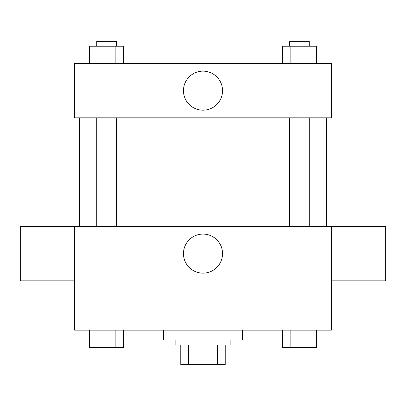 <?xml version="1.0" encoding="UTF-8"?>
<svg xmlns="http://www.w3.org/2000/svg" width="406" height="406" viewBox="0 0 406 406"><rect width="100%" height="100%" fill="white"/><g stroke="black" fill="none" stroke-linecap="round" stroke-linejoin="round"><path stroke-width="0.61" d="M217.489 344.963L217.489 364.715L180.782 364.715L180.782 344.963M217.489 364.715L225.218 364.715L225.218 344.963L225.218 364.715M230.156 340.025L230.156 344.963L175.844 344.963L175.844 340.025M188.511 344.963L188.511 364.715M163.496 330.149L163.496 340.025L242.504 340.025L242.504 330.149M331.382 330.149L74.618 330.149L74.618 226.457L331.382 226.457L331.382 330.149M222.534 253.613A19.534 19.534 0 0 1 193.236 270.528A19.534 19.534 0 0 1 193.236 236.698A19.534 19.534 0 0 1 222.534 253.613M331.382 280.85L385.7 280.85L385.7 226.533L331.382 226.533M74.618 226.533L20.3 226.533L20.3 280.85L74.618 280.85M326.444 117.821L326.444 226.457M289.508 226.457L289.508 117.821M116.492 117.821L116.492 226.457M331.382 117.821L74.618 117.821L74.618 63.509L331.382 63.509L331.382 117.821M222.534 90.665A19.534 19.534 0 0 1 193.236 107.58A19.534 19.534 0 0 1 193.236 73.75A19.534 19.534 0 0 1 222.534 90.665M316.492 63.509L316.492 46.223L282.282 46.223L282.282 63.509M307.941 46.223L307.941 63.509M290.833 46.223L290.833 63.509M289.508 46.223L289.508 41.285L309.26 41.285L309.26 46.223M123.718 63.509L123.718 46.223L89.508 46.223L89.508 63.509M115.167 46.223L115.167 63.509M98.059 46.223L98.059 63.509M96.74 46.223L96.74 41.285L116.492 41.285L116.492 46.223M316.492 330.149L316.492 347.429L282.282 347.429L282.282 330.149M307.941 330.149L307.941 347.429M290.833 330.149L290.833 347.429M309.26 347.429L289.508 347.429M123.718 330.149L123.718 347.429L89.508 347.429L89.508 330.149M115.167 330.149L115.167 347.429M98.059 330.149L98.059 347.429M116.492 347.429L96.74 347.429M79.556 117.821L79.556 226.457M309.26 226.457L309.26 117.821M96.74 117.821L96.74 226.457"/></g></svg>

